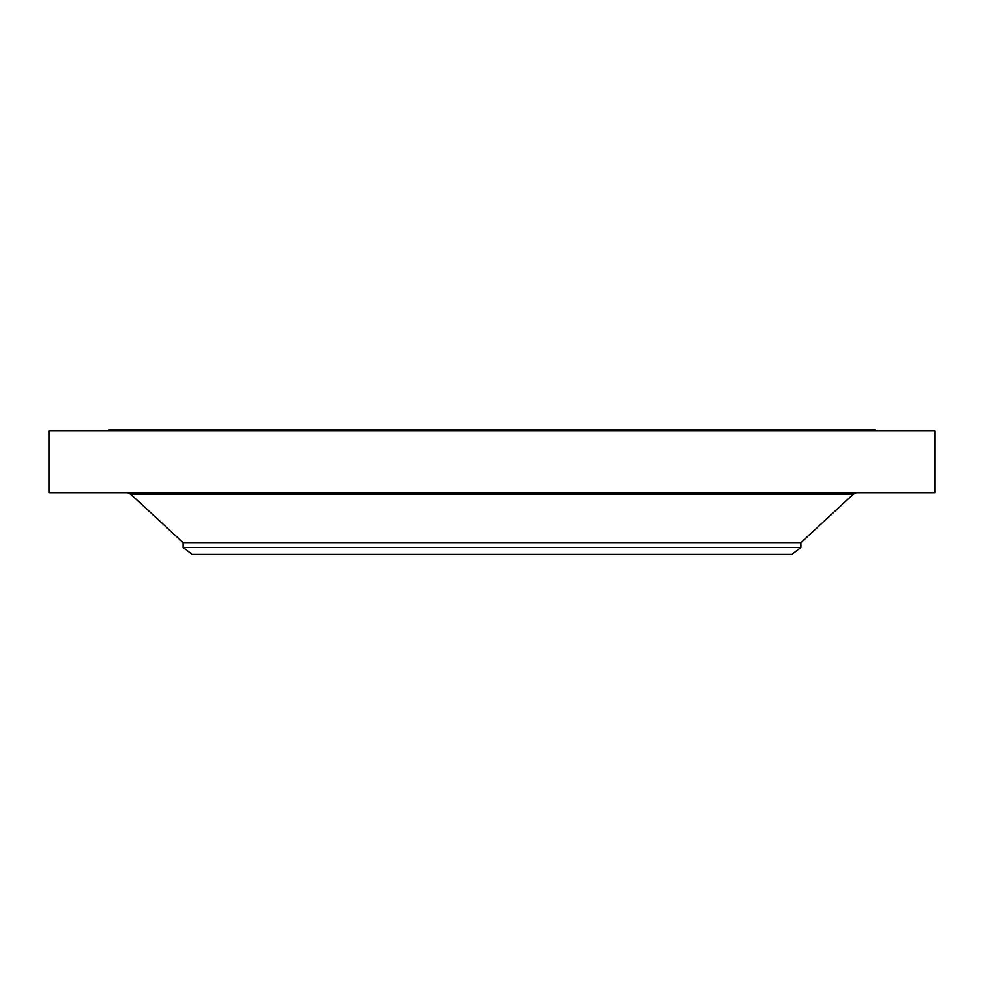 <?xml version="1.0" encoding="UTF-8"?>
<svg xmlns="http://www.w3.org/2000/svg" width="984" height="984" viewBox="0 0 984 984"><rect width="100%" height="100%" fill="white"/><g stroke="black" fill="none" stroke-linecap="round" stroke-linejoin="round"><path stroke-width="1.48" d="M49.2 430.857L934.8 430.857L934.8 492.64L49.2 492.64L49.2 430.857M183.073 547.51L800.927 547.51L791.923 554.435L192.077 554.435L183.073 547.51L183.073 542.651L800.927 542.651L853.509 494.017L857.015 492.64M109.027 430.857L109.027 429.565L874.973 429.565L874.973 430.857M183.073 542.651L130.491 494.017L853.509 494.017M130.491 494.017L126.985 492.64M800.927 547.51L800.927 542.651"/></g></svg>
